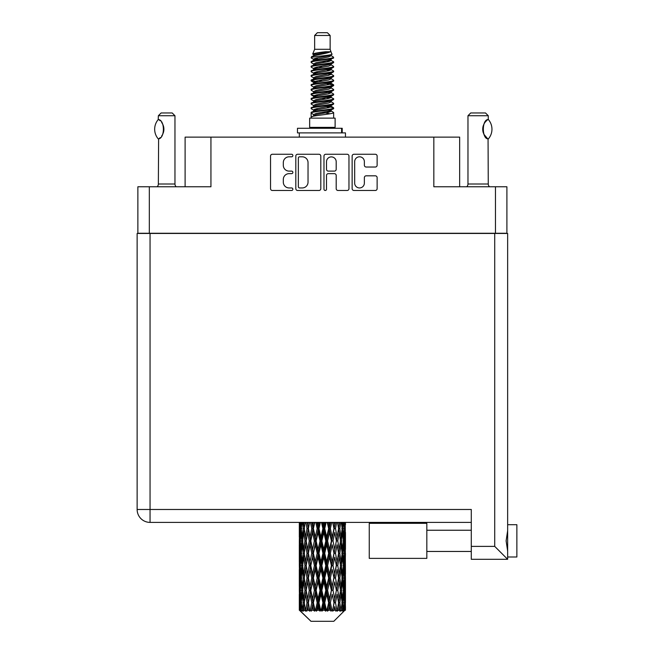 <?xml version="1.0" encoding="UTF-8"?>
<svg xmlns="http://www.w3.org/2000/svg" width="654" height="654" viewBox="0 0 654 654"><rect width="100%" height="100%" fill="white"/><g stroke="black" fill="none" stroke-linecap="round" stroke-linejoin="round"><path stroke-width="0.98" d="M354.672 183.112A4.848 4.848 0 0 0 359.512 187.951A4.848 4.848 0 0 0 364.36 183.112L364.36 177.626A1.815 1.815 0 0 1 366.175 175.82L375.314 175.82A1.815 1.815 0 0 1 377.129 177.626L377.129 188.679A1.815 1.815 0 0 1 375.314 190.486L353.945 190.486A1.815 1.815 0 0 1 352.138 188.679L352.138 156.077A1.815 1.815 0 0 1 353.945 154.262L375.314 154.262A1.815 1.815 0 0 1 377.129 156.077L377.129 165.225A1.815 1.815 0 0 1 375.314 167.032L366.175 167.032A1.815 1.815 0 0 1 364.36 165.225L364.36 161.644A4.848 4.848 0 0 0 359.512 156.805A4.848 4.848 0 0 0 354.672 161.644L354.672 183.112M325.242 190.486A1.267 1.267 0 0 0 326.51 189.219L326.51 175.46A1.815 1.815 0 0 1 328.316 173.645L334.382 173.645A1.815 1.815 0 0 1 336.197 175.46L336.197 188.679A1.815 1.815 0 0 0 338.012 190.486L347.151 190.486A1.815 1.815 0 0 0 348.966 188.679L348.966 156.077A1.815 1.815 0 0 0 347.151 154.262L325.782 154.262A1.815 1.815 0 0 0 323.975 156.077L323.975 189.219A1.267 1.267 0 0 0 325.242 190.486M506.899 233.453L506.899 186.766L506.899 233.265L137.871 233.265L137.871 186.766L137.871 233.453M320.803 188.679L320.803 156.077A1.815 1.815 0 0 0 318.988 154.262L297.619 154.262A1.815 1.815 0 0 0 295.812 156.077L295.812 188.679A1.815 1.815 0 0 0 297.619 190.486L318.988 190.486A1.815 1.815 0 0 0 320.803 188.679M289.109 156.805L291.594 156.805A1.267 1.267 0 0 0 292.869 155.538A1.267 1.267 0 0 0 291.594 154.262L272.358 154.262A1.815 1.815 0 0 0 270.543 156.077L270.543 188.679A1.815 1.815 0 0 0 272.358 190.486L291.594 190.486A1.267 1.267 0 0 0 292.869 189.219A1.267 1.267 0 0 0 291.594 187.951L289.109 187.951A5.796 5.796 0 0 1 283.313 182.155L283.313 179.441A5.796 5.796 0 0 1 289.109 173.645L291.594 173.645A1.267 1.267 0 0 0 292.869 172.378A1.267 1.267 0 0 0 291.594 171.111L289.109 171.111A5.796 5.796 0 0 1 283.313 165.315L283.313 162.601A5.796 5.796 0 0 1 289.109 156.805M495.462 233.265L495.462 186.766L433.831 186.766L433.831 137.136L210.94 137.136L210.94 186.766L149.316 186.766L149.316 233.265M185.107 186.766L185.107 137.136L210.94 137.136M433.831 137.136L459.664 137.136L459.664 186.766M299.614 156.805A1.267 1.267 0 0 0 298.347 158.072L298.347 186.684A1.267 1.267 0 0 0 299.614 187.951L302.238 187.951A5.796 5.796 0 0 0 308.034 182.155L308.034 162.601A5.796 5.796 0 0 0 302.238 156.805L299.614 156.805M336.197 161.734A4.848 4.848 0 0 0 331.349 156.895A4.848 4.848 0 0 0 326.51 161.734L326.51 169.296A1.815 1.815 0 0 0 328.316 171.111L334.382 171.111A1.815 1.815 0 0 0 336.197 169.296L336.197 161.734M495.462 186.766L506.899 186.766M137.871 186.766L149.316 186.766M516.864 524.704L507.643 524.704L516.864 524.704L516.864 556.995L507.643 556.995M507.643 540.85L507.643 559.301L471.289 559.301L471.289 509.482L150.052 509.482L150.052 233.453L507.643 233.453L507.643 540.85M507.643 530.688L506.114 540.85L507.643 551.02M471.289 522.399L150.052 522.399A12.917 12.917 0 0 1 137.136 509.482L137.136 233.453L150.052 233.453M137.136 233.453L137.136 261.126M507.643 559.301L494.726 546.384L494.726 233.453M426.825 523.323L369.257 523.323L369.257 558.377L426.825 558.377L426.825 523.323M158.219 138.861L158.219 138.861A14.854 14.854 0 0 1 158.219 119.576L158.603 119.576C164.972 120.344 164.972 138.108 158.611 138.861L158.358 184.003A3.687 3.687 0 0 1 157.107 186.766M158.358 184.003L174.961 184.003A3.687 3.687 0 0 0 176.212 186.766M174.961 184.003L174.961 115.733L158.358 115.733L158.219 119.576M158.358 115.733L161.121 112.962L172.19 112.962L174.961 115.733M158.603 119.576A11.437 11.437 0 0 1 159.224 120.001M159.462 120.181A11.437 11.437 0 0 1 160.23 120.835L160.042 120.663M161.603 122.355A11.437 11.437 0 0 1 163.026 124.857M163.279 125.543A11.437 11.437 0 0 1 163.892 129.222L163.287 125.552M163.435 132.41L163.892 129.255A11.437 11.437 0 0 1 163.279 132.901L163.304 132.827M163.026 133.588A11.437 11.437 0 0 1 161.612 136.065M160.222 137.61A11.437 11.437 0 0 1 159.462 138.256M159.233 138.435A11.437 11.437 0 0 1 158.603 138.861L159.216 138.444M163.026 124.849L162.805 124.358M162.691 124.121L161.62 122.38M159.96 120.589L159.478 120.197M314.639 35.471L330.139 35.471L327.368 32.7L317.403 32.7L314.639 35.471L314.639 49.303L312.677 54.045L314.296 55.173M330.139 35.471L330.139 49.303L314.639 49.303M335.118 118.129L309.653 118.129L309.653 127.358L335.118 127.358L335.118 118.129M312.702 127.358L312.702 128.282M332.077 127.358L332.077 128.282M330.417 51.74L316.193 54.601L311.443 57.012C311.312 55.426 327.352 53.71 330.417 51.74L325.594 51.74C318.473 52.549 314.165 53.317 312.677 54.045M311.443 57.012L311.418 58.092L314.296 59.792M330.139 49.303L331.905 54.347L328.578 55.754L316.193 58.059L313.626 59.212L313.994 59.628M332.101 54.045C333.049 55.386 310.74 56.612 311.132 57.773M333.327 57.012L333.646 57.773L332.788 57.773L333.327 57.012L330.785 55.337L331.145 55.754L328.578 56.906L313.994 59.947L311.132 61.803L311.418 62.71L313.994 64.247M328.594 106.488L333.646 107.935C334.341 109.471 310.437 111.008 311.132 112.545L311.132 113.126L313.626 114.564L313.626 115.513M330.483 105.915L331.145 106.496L328.578 107.648L316.193 109.954L311.132 112.545M333.646 107.935L333.36 108.834L328.578 111.106L316.193 113.412L313.626 114.564M333.646 108.515C334.341 110.052 310.437 111.589 311.132 113.126L311.132 118.129M333.646 112.545C334.341 114.082 310.437 115.627 311.132 117.164L316.193 114.564L328.578 112.259L331.145 111.106L330.785 110.69L333.646 112.545L333.646 118.129M332.788 57.773C328.872 59.113 310.446 60.462 311.132 61.803M311.132 62.383C310.437 60.847 334.341 59.31 333.646 57.773L328.578 60.364L316.193 62.67L313.626 63.822L313.626 64.975M328.594 59.212L333.646 61.803C334.341 63.34 310.437 64.885 311.132 66.422L311.418 67.321L314.296 69.013M330.785 59.947L331.145 60.364L328.578 61.517L316.193 63.822L311.132 66.422M333.646 61.803L333.36 62.71L330.785 64.247L316.193 67.28L313.626 68.441L313.994 68.858M333.646 62.383C334.341 63.92 310.437 65.457 311.132 66.994M330.785 64.558L333.646 66.422C334.341 67.959 310.437 69.496 311.132 71.033L311.418 71.932L314.296 73.624M331.145 63.822L331.145 64.975L328.578 66.128L316.193 68.441L311.132 71.033M333.646 66.422L333.36 67.321L330.785 68.858L316.193 71.899L313.626 73.052L313.994 73.469M333.646 66.994C334.341 68.531 310.437 70.068 311.132 71.605M331.145 68.441L331.145 69.594L333.646 71.033C334.341 72.569 310.437 74.106 311.132 75.643L311.418 76.543L313.994 78.079M331.145 69.594L328.578 70.746L316.193 73.052L311.132 75.643M333.646 71.033L333.36 71.932L330.785 73.469L316.193 76.51L313.626 77.662L313.626 78.815M333.646 71.605C334.341 73.142 310.437 74.687 311.132 76.224M330.483 73.624L333.646 75.643C334.341 77.18 310.437 78.717 311.132 80.254L311.418 81.161L314.296 82.854M330.785 73.788L331.145 74.204L328.578 75.357L316.193 77.662L311.132 80.254M333.646 75.643L333.36 76.543L330.785 78.079L316.193 81.121L313.626 82.273L313.994 82.698M333.646 76.224C334.341 77.761 310.437 79.297 311.132 80.834M330.785 78.398L333.646 80.254C334.341 81.791 310.437 83.336 311.132 84.873L311.418 85.772L314.296 87.464M331.145 77.662L331.145 78.815L328.578 79.968L316.193 82.273L311.132 84.873M333.646 80.254L333.36 81.161L330.785 82.698L316.193 85.739L313.626 86.892L313.994 87.309M333.646 80.834C334.341 82.371 310.437 83.908 311.132 85.445M330.483 82.854L333.646 84.873C334.341 86.41 310.437 87.947 311.132 89.484L311.418 90.383L313.994 91.92M330.785 83.009L331.145 83.426L328.578 84.579L316.193 86.892L311.132 89.484M333.646 84.873L333.36 85.772L330.785 87.309L316.193 90.35L313.626 91.503L313.626 92.655M333.646 85.445C334.341 86.982 310.437 88.519 311.132 90.064M330.785 87.62L333.646 89.484C334.341 91.02 310.437 92.557 311.132 94.094L311.418 94.993L316.184 96.113M331.145 86.892L331.145 88.045L328.578 89.197L316.193 91.503L311.132 94.094M333.646 89.484L333.36 90.383L330.785 91.92L316.193 94.961L313.626 96.113L314.296 96.694M333.646 90.064C334.341 91.601 310.437 93.138 311.132 94.675M330.483 92.075L333.646 94.094C334.341 95.631 310.437 97.168 311.132 98.705L311.418 99.612L313.994 101.149M330.785 92.239L331.145 92.655L328.578 93.808L316.193 96.113L311.132 98.705M333.646 94.094L333.36 94.993L330.785 96.53L316.193 99.572L313.626 100.724L313.626 101.877M333.646 94.675C334.341 96.212 310.437 97.748 311.132 99.285M328.594 96.113L333.646 98.705C334.341 100.25 310.437 101.787 311.132 103.324L311.418 104.223L313.994 105.76M330.785 96.849L331.145 97.266L328.578 98.419L316.193 100.724L311.132 103.324M333.646 98.705L333.36 99.612L330.785 101.149L316.193 104.19L313.626 105.343L313.626 106.496M333.646 99.285C334.341 100.822 310.437 102.359 311.132 103.896M330.785 101.46L333.646 103.324C334.341 104.861 310.437 106.398 311.132 107.935L311.418 108.834L314.296 110.526M331.145 100.724L331.145 101.877L328.578 103.03L316.193 105.343L311.132 107.935M333.646 103.324L333.36 104.223L330.785 105.76L316.193 108.801L313.626 109.954L313.994 110.371M333.646 103.896C334.341 105.433 310.437 106.978 311.132 108.515M314.852 58.419L317.77 58.876M313.928 58.827L316.184 59.212M327 60.699L329.918 61.157M314.852 67.648L317.77 68.106M328.594 69.586L330.85 69.97M313.928 68.057L316.184 68.441M327 69.921L329.918 70.379M314.852 72.259L317.77 72.717M328.594 74.204L330.85 74.581M313.928 72.668L316.184 73.052M311.353 80.548L317.77 81.946M328.594 83.426L330.85 83.81M313.928 81.897L316.184 82.281M327 83.761L333.417 85.159M328.594 92.655L330.85 93.031M314.852 95.32L317.77 95.778M328.594 97.266L330.85 97.65M327 97.601L329.918 98.059M327 106.823L329.918 107.281M314.852 109.161L317.77 109.619M328.594 111.106L330.85 111.482M313.928 109.57L316.184 109.954M327 111.442L329.918 111.899M345.451 606.61L345.435 610.231L345.386 606.348M345.451 581.896L345.451 598.9L345.435 578.038L345.271 586.524L344.936 578.038L345.271 569.528L345.435 578.038M345.435 553.309L345.271 561.811L344.936 553.309L345.271 544.798L345.451 574.171L345.369 565.661L344.356 565.661M345.451 532.438L345.451 549.442L345.198 522.399M345.451 522.399L345.451 524.721L345.443 522.399M333.802 621.3L344.92 610.231L333.802 621.3L310.977 621.3L299.418 610.231L299.507 606.61L299.622 610.231L300.734 611.155L299.99 610.231L299.638 602.751L300.047 594.257L300.627 602.751L299.99 610.231M306.996 553.309L305.573 561.811L304.274 553.309L305.573 544.798L306.996 553.309L308.271 553.309L307.682 557.175L309.277 565.661L307.682 574.171L306.203 565.661L308.271 553.309L306.203 540.948L307.682 532.438L309.277 540.948L307.682 549.442L306.734 544.038M306.996 578.038L305.573 586.524L304.274 578.038L305.573 569.528L306.996 578.038L308.271 578.038L306.734 587.3L307.682 581.896L309.277 590.39L307.682 598.9L306.203 590.39L308.271 578.038L306.734 568.751M299.319 537.089L299.319 522.399L299.393 537.351M299.581 522.399L299.507 524.721L299.442 522.399M299.753 525.726L299.507 524.721M299.409 528.579L300.423 528.579M299.344 540.948L299.507 532.438L299.843 540.948L299.507 549.442L299.344 540.948L299.344 565.661L299.507 557.175L299.843 565.661L299.507 574.171L299.344 565.661M300.186 522.399L300.627 528.579L300.047 537.089L299.916 522.399M301.151 522.399L300.946 524.721L300.75 522.399M301.453 526.944L300.946 524.721M300.627 528.579L301.796 528.579M300.439 538.741L300.047 537.089M299.753 531.424L299.507 532.438M299.843 540.948L300.938 540.948M299.409 553.309L300.423 553.309M299.753 550.455L299.507 549.442M299.638 553.309L300.047 544.798L300.627 553.309L300.047 561.811L299.638 553.309M300.292 540.948L300.946 532.438L301.756 540.948L300.946 549.442L300.292 540.948M302.442 522.399L303.211 528.579L302.173 537.089L301.29 528.579L301.919 522.399M304.053 522.399L303.726 524.721L303.415 522.399M303.211 528.579L304.478 528.579L303.726 524.721M302.761 539.844L302.173 537.089M301.453 530.206L300.946 532.438M301.756 540.948L302.982 540.948M301.453 551.674L300.946 549.442M300.439 543.155L300.047 544.798M300.627 553.309L301.796 553.309M299.753 556.162L299.507 557.175M299.843 565.661L300.938 565.661M300.439 563.462L300.047 561.811M299.393 569.258L299.344 590.39L299.507 581.896L299.843 590.39L299.507 598.9L299.344 590.39M299.409 578.038L300.423 578.038M299.753 575.185L299.507 574.171M300.292 565.661L300.946 557.175L301.756 565.661L300.946 574.171L300.292 565.661M301.29 553.309L302.173 544.798L303.211 553.309L302.173 561.811L301.29 553.309M302.63 540.948L303.726 532.438L304.968 540.948L303.726 549.442L302.63 540.948M305.949 522.399L306.996 528.579L305.573 537.089L304.274 528.579L305.205 522.399M308.108 522.399L307.682 524.721L307.266 522.399M306.996 528.579L308.271 528.579L307.233 522.399M310.487 522.399L311.754 528.579L310.029 537.089L307.682 524.721M304.968 540.948L306.244 540.948L305.573 537.089M304.478 528.579L303.726 532.438M303.211 553.309L304.478 553.309L303.726 549.442M302.761 542.052L302.173 544.798M302.761 564.557L302.173 561.811M301.453 554.944L300.946 557.175M301.756 565.661L302.982 565.661M299.638 578.038L300.047 569.528L300.627 578.038L300.047 586.524L299.638 578.038M300.439 567.868L300.047 569.528M300.627 578.038L301.796 578.038M301.453 576.403L300.946 574.171M299.753 580.883L299.507 581.896M299.843 590.39L300.938 590.39M300.439 588.183L300.047 586.524M299.393 593.995L299.418 610.231M299.409 602.751L300.423 602.751M299.753 599.914L299.507 598.9M301.29 578.038L302.173 569.528L303.211 578.038L302.173 586.524L301.29 578.038M302.63 565.661L303.726 557.175L304.968 565.661L303.726 574.171L302.63 565.661M308.394 528.579L309.571 522.399M313.062 522.399L312.571 524.721L312.072 522.399M311.754 528.579L312.964 528.579L311.721 522.399M315.776 522.399L317.182 528.579L315.261 537.089L313.397 528.579L312.964 528.579L312.563 524.721M309.277 540.948L310.519 540.948L308.271 528.579L307.682 532.438M310.805 540.948L312.563 532.438L314.402 540.948L312.563 549.442L310.029 537.089M308.394 553.309L307.682 549.442L308.271 553.309L310.519 540.948L310.029 544.798L311.754 553.309L310.029 561.811L308.394 553.309L310.029 544.798M306.244 540.948L305.573 544.798M304.968 565.661L306.244 565.661L305.573 561.811M304.478 553.309L303.726 557.175M303.211 578.038L304.478 578.038L303.726 574.171M302.761 566.773L302.173 569.528M300.292 590.39L300.946 581.896L301.756 590.39L300.946 598.9L300.292 590.39M301.453 579.673L300.946 581.896M301.756 590.39L302.982 590.39M302.761 589.287L302.173 586.524M300.439 592.598L300.047 594.257M300.627 602.751L301.796 602.751M301.453 601.124L300.946 598.9M345.296 610.231L345.271 594.257L345.435 610.231M344.437 610.231L345.238 610.231M299.753 605.604L299.507 606.61M302.63 590.39L303.726 581.896L304.968 590.39L303.726 598.9L302.63 590.39M313.397 528.579L314.746 522.399M318.604 522.399L318.065 524.721L317.533 522.399M300.112 610.231L301.183 611.155L300.644 610.231L300.946 606.61L301.265 610.231L302.573 611.155L301.29 602.751L302.173 594.257L303.211 602.751L302.295 610.231L303.431 611.155L303.726 606.61L304.241 610.231L305.647 611.155L304.274 602.751L305.573 594.257L306.996 602.751L305.737 610.231L306.873 611.155L307.682 606.61L308.345 610.231L309.775 611.155L308.394 602.751L310.029 594.257L311.754 602.751L310.233 610.231L311.288 611.155L312.563 606.61L313.34 610.231L314.705 611.155L315.032 610.231L313.397 602.751L315.261 594.257L317.182 602.751L315.49 610.231L316.397 611.155L317.239 610.231L318.065 606.61L318.899 610.231L320.108 611.155L320.697 610.231L318.956 602.751L320.942 594.257L322.929 602.751L321.179 610.231L321.891 611.155L322.986 610.231L323.836 606.61L324.678 610.231L325.659 611.155L326.469 610.231L324.736 602.751L326.706 594.257L328.651 602.751L326.943 610.231L327.409 611.155L328.7 610.231L329.518 606.61L330.319 610.231L330.998 611.155L331.987 610.231L330.368 602.751L332.207 594.257L333.973 602.751L332.616 611.155L334.022 610.231L334.742 606.61L335.804 611.155L336.9 610.231L335.502 602.751L337.088 594.257L338.568 602.751L337.178 611.155L338.608 610.231L339.197 606.61L339.761 611.155L340.906 610.231L339.81 602.751L341.045 594.257L342.148 602.751L340.808 611.155L342.173 610.231L342.598 606.61L342.631 611.155L343.742 610.231L343.015 602.751L343.832 594.257L344.486 602.751L343.922 610.231L343.285 611.155L344.503 610.231L344.723 606.61L344.92 610.231L344.503 610.231M299.622 610.231L310.977 621.3M342.99 610.231L342.173 610.231M339.769 610.231L338.608 610.231M335.453 610.231L334.022 610.231M332.428 610.231L331.987 610.231M330.319 610.231L328.7 610.231M326.943 610.231L326.469 610.231M324.678 610.231L322.986 610.231M321.179 610.231L320.697 610.231M318.899 610.231L317.239 610.231M315.49 610.231L315.032 610.231M313.34 610.231L311.811 610.231M310.233 610.231L309.824 610.231M308.345 610.231L307.045 610.231M304.241 610.231L303.243 610.231M301.265 610.231L300.644 610.231M317.182 528.579L318.236 528.579L316.879 522.399M321.482 522.399L322.929 528.579L320.942 537.089L318.956 528.579L318.236 528.579L318.065 524.721M314.402 540.948L315.547 540.948L312.964 528.579L312.563 532.438M316.127 540.948L318.065 532.438L320.035 540.948L318.065 549.442L316.127 540.948L315.547 540.948L315.261 537.089M311.754 553.309L312.964 553.309L310.519 540.948L314.239 522.399M313.397 553.309L315.261 544.798L317.182 553.309L315.261 561.811L313.397 553.309L312.964 553.309L312.563 549.442M309.277 565.661L310.519 565.661L308.271 553.309L306.734 562.579M310.805 565.661L312.563 557.175L314.402 565.661L312.563 574.171L310.029 561.811M308.394 578.038L310.029 569.528L311.754 578.038L310.029 586.524L307.682 574.171M306.244 565.661L305.573 569.528M304.968 590.39L306.244 590.39L305.573 586.524M304.478 578.038L303.726 581.896M302.761 591.502L302.173 594.257M303.211 602.751L304.478 602.751L303.726 598.9M301.453 604.386L300.946 606.61M318.956 528.579L320.395 522.399M324.376 522.399L323.836 524.721L323.289 522.399M322.929 528.579L323.779 528.579L322.389 522.399M327.237 522.399L328.651 528.579L326.706 537.089L324.736 528.579L323.779 528.579L323.836 524.721M320.035 540.948L321 540.948L318.236 528.579L318.065 532.438M321.842 540.948L323.836 532.438L325.815 540.948L323.836 549.442L321.842 540.948L321 540.948L320.942 537.089M317.182 553.309L318.236 553.309L315.547 540.948L315.261 544.798M318.956 553.309L320.942 544.798L322.929 553.309L320.942 561.811L318.956 553.309L318.236 553.309L318.065 549.442M314.402 565.661L315.547 565.661L312.964 553.309L312.563 557.175M316.127 565.661L318.065 557.175L320.035 565.661L318.065 574.171L316.127 565.661L315.547 565.661L315.261 561.811M311.754 578.038L312.964 578.038L310.519 565.661L310.029 569.528M313.397 578.038L315.261 569.528L317.182 578.038L315.261 586.524L313.397 578.038L312.964 578.038L312.563 574.171M309.277 590.39L310.519 590.39L308.271 578.038L319.61 522.399M310.805 590.39L312.563 581.896L314.402 590.39L312.563 598.9L310.029 586.524M306.996 602.751L308.271 602.751L306.734 593.489M308.394 602.751L307.682 598.9M306.244 590.39L305.573 594.257M304.478 602.751L303.726 606.61M324.736 528.579L326.174 522.399M330.033 522.399L329.518 524.721L328.995 522.399M328.651 528.579L329.232 528.579L327.891 522.399M332.698 522.399L333.973 528.579L332.207 537.089L330.368 528.579L329.232 528.579L329.518 524.721M325.815 540.948L326.534 540.948L323.779 528.579L323.836 532.438M327.597 540.948L329.518 532.438L331.382 540.948L329.518 549.442L327.597 540.948L326.534 540.948L326.706 537.089M322.929 553.309L323.779 553.309L321 540.948L320.942 544.798M324.736 553.309L326.706 544.798L328.651 553.309L326.706 561.811L324.736 553.309L323.779 553.309L323.836 549.442M320.035 565.661L321 565.661L318.236 553.309L318.065 557.175M321.842 565.661L323.836 557.175L325.815 565.661L323.836 574.171L321.842 565.661L321 565.661L320.942 561.811M317.182 578.038L318.236 578.038L315.547 565.661L315.261 569.528M318.956 578.038L320.942 569.528L322.929 578.038L320.942 586.524L318.956 578.038L318.236 578.038L318.065 574.171M314.402 590.39L315.547 590.39L312.964 578.038L312.563 581.896M316.127 590.39L318.065 581.896L320.035 590.39L318.065 598.9L316.127 590.39L315.547 590.39L315.261 586.524M311.754 602.751L312.964 602.751L310.519 590.39L310.029 594.257M313.397 602.751L312.964 602.751L312.563 598.9M309.775 611.155L308.271 602.751L307.682 606.61M330.368 528.579L331.717 522.399M335.2 522.399L334.75 524.721L334.284 522.399M333.973 528.579L333.049 522.399M337.505 522.399L338.568 528.579L337.088 537.089L335.502 528.579L334.251 528.579L334.742 524.721M331.382 540.948L331.815 540.948L329.232 528.579L329.518 532.438M333.017 540.948L334.742 532.438L336.377 540.948L334.742 549.442L333.017 540.948L331.815 540.948L332.207 537.089M328.651 553.309L329.232 553.309L326.534 540.948L326.706 544.798M330.368 553.309L332.207 544.798L333.973 553.309L332.207 561.811L330.368 553.309L329.232 553.309L329.518 549.442M325.815 565.661L326.534 565.661L323.779 553.309L323.836 557.175M327.597 565.661L329.518 557.175L331.382 565.661L329.518 574.171L327.597 565.661L326.534 565.661L326.706 561.811M322.929 578.038L323.779 578.038L321 565.661L320.942 569.528M324.736 578.038L326.706 569.528L328.651 578.038L326.706 586.524L324.736 578.038L323.779 578.038L323.836 574.171M320.035 590.39L321 590.39L318.236 578.038L318.065 581.896M321.842 590.39L323.836 581.896L325.815 590.39L323.836 598.9L321.842 590.39L321 590.39L320.942 586.524M317.182 602.751L318.236 602.751L315.547 590.39L315.261 594.257M318.956 602.751L318.236 602.751L318.065 598.9M314.705 611.155L312.964 602.751L312.563 606.61M335.502 528.579L336.663 522.399M339.565 522.399L339.197 524.721L338.821 522.399M338.044 525.489L337.546 522.399M341.363 522.399L342.148 528.579L341.045 537.089L339.81 528.579L338.527 528.579L339.197 524.721M336.377 540.948L334.742 532.438M337.775 540.948L339.197 532.438L340.497 540.948L339.197 549.442L337.775 540.948L336.499 540.948L337.088 537.089M333.973 553.309L332.207 544.798M335.502 553.309L337.088 544.798L338.568 553.309L337.088 561.811L335.502 553.309L334.251 553.309L334.742 549.442M331.382 565.661L331.815 565.661L329.232 553.309L329.518 557.175M333.017 565.661L334.742 557.175L336.377 565.661L334.742 574.171L333.017 565.661L331.815 565.661L332.207 561.811M328.651 578.038L329.232 578.038L326.534 565.661L326.706 569.528M330.368 578.038L332.207 569.528L333.973 578.038L332.207 586.524L330.368 578.038L329.232 578.038L329.518 574.171M325.815 590.39L326.534 590.39L323.779 578.038L323.836 581.896M327.597 590.39L329.518 581.896L331.382 590.39L329.518 598.9L327.597 590.39L326.534 590.39L326.706 586.524M322.929 602.751L323.779 602.751L321 590.39L320.942 594.257M324.736 602.751L323.779 602.751L323.836 598.9M320.108 611.155L318.236 602.751L318.065 606.61M339.81 528.579L340.726 522.399M342.859 522.399L342.598 524.721L342.328 522.399M342.009 527.467L342.598 524.721M341.568 540.948L342.598 532.438L343.481 540.948L342.598 549.442L341.568 540.948L340.301 540.948L341.045 537.089M338.527 528.579L339.197 532.438M338.044 550.21L337.088 544.798M339.81 553.309L341.045 544.798L342.148 553.309L341.045 561.811L339.81 553.309L338.527 553.309L339.197 549.442M336.377 565.661L334.742 557.175M337.775 565.661L339.197 557.175L340.497 565.661L339.197 574.171L337.775 565.661L336.499 565.661L337.088 561.811M333.973 578.038L332.207 569.528M335.502 578.038L337.088 569.528L338.568 578.038L337.088 586.524L335.502 578.038L334.251 578.038L334.742 574.171M331.382 590.39L331.815 590.39L329.232 578.038L329.518 581.896M333.017 590.39L334.742 581.896L336.377 590.39L334.742 598.9L333.017 590.39L331.815 590.39L332.207 586.524M328.651 602.751L329.232 602.751L326.534 590.39L326.706 594.257M330.368 602.751L329.232 602.751L329.518 598.9M325.659 611.155L323.779 602.751L323.836 606.61M344.029 522.399L344.486 528.579L343.832 537.089L343.015 528.579L343.628 522.399M344.854 522.399L344.723 524.721L344.584 522.399M344.331 526.372L344.723 524.721M343.015 528.579L341.789 528.579M343.325 539.313L343.832 537.089M342.009 529.683L342.598 532.438M342.009 552.197L342.598 549.442M340.301 540.948L341.045 544.798M341.568 565.661L342.598 557.175L343.481 565.661L342.598 574.171L341.568 565.661L340.301 565.661L341.045 561.811M338.527 553.309L339.197 557.175M338.044 574.948L337.088 569.528M339.81 578.038L341.045 569.528L342.148 578.038L341.045 586.524L339.81 578.038L338.527 578.038L339.197 574.171M336.377 590.39L334.742 581.896M337.775 590.39L339.197 581.896L340.497 590.39L339.197 598.9L337.775 590.39L336.499 590.39L337.088 586.524M333.973 602.751L332.207 594.257M335.502 602.751L334.251 602.751L334.742 598.9M330.998 611.155L329.232 602.751L329.518 606.61M343.015 553.309L343.832 544.798L344.486 553.309L343.832 561.811L343.015 553.309L341.789 553.309M344.151 540.948L344.723 532.438L345.14 540.948L344.723 549.442L344.151 540.948L342.974 540.948M345.328 522.399L345.451 524.721M344.936 528.579L343.832 528.579M345.018 538.103L345.271 537.089M344.331 530.786L344.723 532.438M344.331 551.093L344.723 549.442M343.325 542.583L343.832 544.798M343.325 564.034L343.832 561.811M342.009 554.412L342.598 557.175M342.009 576.934L342.598 574.171M340.301 565.661L341.045 569.528M341.568 590.39L342.598 581.896L343.481 590.39L342.598 598.9L341.568 590.39L340.301 590.39L341.045 586.524M338.527 578.038L339.197 581.896M338.044 599.669L337.088 594.257M339.81 602.751L338.527 602.751L339.197 598.9M335.804 611.155L334.742 606.61M343.015 578.038L343.832 569.528L344.486 578.038L343.832 586.524L343.015 578.038L341.789 578.038M344.151 565.661L344.723 557.175L345.14 565.661L344.723 574.171L344.151 565.661L342.974 565.661M345.369 540.948L344.356 540.948M345.018 543.793L345.271 544.798M344.936 553.309L343.832 553.309M345.018 562.824L345.271 561.811M344.331 555.516L344.723 557.175M344.331 575.831L344.723 574.171M343.325 567.296L343.832 569.528M343.325 588.755L343.832 586.524M342.009 579.142L342.598 581.896M342.009 601.647L342.598 598.9M340.301 590.39L341.045 594.257M338.527 602.751L339.197 606.61M344.151 590.39L344.723 581.896L345.14 590.39L344.723 598.9L344.151 590.39L342.974 590.39M345.018 568.514L345.271 569.528M344.936 578.038L343.832 578.038M345.018 587.537L345.271 586.524M344.331 580.245L344.723 581.896M344.331 600.552L344.723 598.9M343.325 592.025L343.832 594.257M343.015 602.751L341.789 602.751M342.009 603.855L342.598 606.61M345.369 590.39L344.356 590.39M345.435 602.751L345.451 598.9M345.018 593.243L345.271 594.257M344.936 602.751L343.832 602.751M344.331 604.958L344.723 606.61M325.594 51.74L316.193 53.448L313.626 54.601L313.994 55.018M330.85 95.737L330.785 96.53M322.389 112.259L329.918 113.771M319.038 66.708L322.389 67.28M313.994 110.69L313.626 111.106L313.626 109.954M322.389 61.517L325.741 62.097M330.85 81.897L331.145 83.426M322.389 98.419L325.741 98.999M319.038 80.548L322.389 81.121M313.994 96.849L313.626 97.266L313.626 96.113M328.594 109.954L330.785 110.69M337.178 611.155L338.044 605.841M332.616 611.155L338.044 581.128M327.409 611.155L338.044 556.399M321.891 611.155L331.815 565.661L338.044 531.669M316.397 611.155L329.232 553.309L335.404 522.399M311.288 611.155L330.54 522.399M306.873 611.155L312.964 578.038L325.161 522.399M306.734 537.858L309.375 522.399M297.48 132.893L297.48 128.282L342.214 128.282L342.214 132.893L297.48 132.893M345.451 137.136L345.451 132.893L342.214 132.893M299.319 132.893L299.319 137.136M466.719 186.766A3.687 3.687 0 0 0 467.97 184.003L488.268 184.003A3.687 3.687 0 0 0 489.511 186.766M467.97 184.003L467.97 115.733L488.268 115.733L488.268 119.42L487.524 119.911M486.543 120.696L485.407 121.873M484.115 123.761L483.674 124.677A11.437 11.437 0 0 1 486.895 120.393M483.2 125.969L482.734 129.214L483.396 133.081A11.437 11.437 0 0 1 483.404 125.347M483.968 134.405L487.361 138.411M488.268 184.003L488.056 138.893A11.437 11.437 0 0 1 483.674 133.776M467.97 115.733L470.733 112.962L485.497 112.962L488.268 115.733M488.375 119.543A14.854 14.854 0 0 1 488.375 138.893L488.056 138.893C481.769 138.82 481.769 119.617 488.056 119.543A11.437 11.437 0 0 0 487.492 119.935M471.289 546.384L494.726 546.384M150.052 522.399L150.052 509.482L137.136 509.482A12.917 12.917 0 0 0 150.052 522.399M341.584 132.893L341.584 128.282M426.825 551.461L471.289 551.461L426.825 551.461M426.825 530.239L471.289 530.239M299.319 544.798L299.319 561.811M299.319 569.528L299.319 586.524M299.319 594.257L299.319 610.231M313.626 54.601L313.626 55.754M331.145 59.212L331.145 60.364M313.626 73.052L313.626 74.204M313.626 82.273L313.626 83.426M331.145 96.113L331.145 97.266M331.145 105.343L331.145 106.496M330.785 106.071L333.36 107.608M311.418 94.993L313.994 96.53M331.145 54.601L331.145 55.754M313.626 59.212L313.626 60.364M313.626 68.441L313.626 69.594M331.145 73.052L331.145 74.204M313.626 86.892L313.626 88.045M331.145 91.503L331.145 92.655M331.145 109.954L331.145 111.106"/></g></svg>

